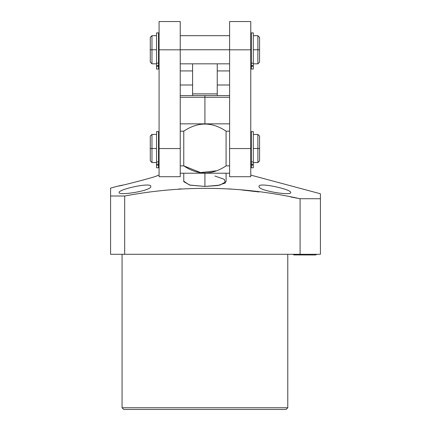 <?xml version="1.0" encoding="UTF-8"?>
<svg xmlns="http://www.w3.org/2000/svg" width="431" height="431" viewBox="0 0 431 431"><rect width="100%" height="100%" fill="white"/><g stroke="black" fill="none" stroke-linecap="round" stroke-linejoin="round"><path stroke-width="0.65" d="M110.584 254.29L320.416 254.29L320.416 198.723L300.089 198.723C241.769 185.869 183.304 184.964 124.688 196.003L110.584 196.003L110.584 188.094L118.509 185.971L110.584 188.094L110.584 254.29L124.688 254.29L124.688 196.003C183.304 184.964 241.769 185.869 300.089 198.723L320.416 198.723L320.416 193.767L250.761 175.099L320.416 193.767L320.416 254.29L300.089 254.29L300.089 198.723L300.089 254.29L124.688 254.29L124.688 196.003L110.584 196.003L110.584 254.29M287.779 407.758L287.779 254.29L287.779 407.758L122.065 407.758L122.065 254.29L122.065 407.758L287.779 407.758L286.082 409.45L123.756 409.45L122.065 407.758L123.756 409.45L286.082 409.45L287.779 407.758M122.609 185.104L118.509 185.971C117.027 186.962 159.276 176.085 157.385 175.557L159.077 175.099L157.385 175.557C159.276 176.085 117.027 186.962 118.509 185.971L122.609 185.104M164.787 190.286L166.048 190.157M178.504 189.069L181.235 188.88M228.478 188.87L231.641 189.09M241.371 189.915L259.031 191.957M290.736 196.989L300.089 198.723M290.736 192.485C291.485 189.306 257.598 181.839 259.031 186.515C258.309 190.836 292.035 195.986 290.736 192.485C291.485 189.306 257.598 181.839 259.031 186.515C258.309 190.836 292.035 195.986 290.736 192.485M150.812 186.515C152.084 181.86 118.547 189.257 119.101 192.485C117.959 195.97 151.421 190.858 150.812 186.515C152.084 181.86 118.547 189.257 119.101 192.485C117.959 195.97 151.421 190.858 150.812 186.515M183.821 181.225L189.489 185.028L204.919 186.434L217.811 185.524L225.413 182.938L224.244 179.291L214.929 176.042M204.919 123.842L204.919 97.266L229.604 97.266L204.919 97.266L204.919 123.842M180.239 97.266L204.919 97.266L180.239 97.266M180.239 95.574L204.919 95.574L204.919 97.266L204.919 95.574L229.604 95.574M217.251 95.574L217.251 93.883L192.592 93.883L192.592 95.574L192.592 63.836L192.592 93.883L217.251 93.883L217.251 63.836L217.251 95.574M229.604 70.921L217.251 70.921L229.604 70.921M192.592 70.921L180.239 70.921L192.592 70.921M226.081 173.214L226.081 181.64L219.794 185.152L204.919 186.434L204.919 173.214L204.919 186.434L190.109 185.168L183.762 181.688M229.604 173.214L180.239 173.214L229.604 173.214M159.077 148.555L180.239 148.555L159.077 148.555L159.077 176.71L180.239 176.71L180.239 165.876L180.239 171.689C180.239 178.326 180.239 178.326 180.239 171.689L180.239 165.876L183.762 165.876C197.867 175.347 211.971 175.347 226.081 165.876L229.604 165.876L229.604 171.689L229.604 165.876L226.081 165.876L226.081 131.175C211.971 121.709 197.867 121.709 183.762 131.175L183.762 165.876L180.239 165.876L180.239 49.813L159.077 49.813L159.077 21.55L180.239 21.55L180.239 49.813L159.077 49.813L159.077 148.555L159.077 49.813M215.963 170.843L200.555 172.594L183.762 165.876L183.762 131.175L180.239 131.175L183.762 131.175C197.867 121.709 211.971 121.709 226.081 131.175L229.604 131.175L226.081 131.175L226.081 165.876C211.971 175.347 197.867 175.347 183.762 165.876M180.239 123.842L229.604 123.842L180.239 123.842M180.239 35.681L229.604 35.681L229.604 176.71L250.761 176.71L250.761 49.813L229.604 49.813L229.604 148.555L250.761 148.555L229.604 148.555L229.604 165.876M229.604 49.813L229.604 21.55L250.761 21.55L250.761 49.813L229.604 49.813M251.327 35.681L250.761 35.681L250.761 148.555M251.327 148.501L250.761 148.501L251.327 148.501L251.327 133.669L251.327 167.783L251.327 164.227L251.327 165.132L253.304 165.132L253.304 167.783L251.327 167.783L253.304 167.783L253.304 164.227L253.304 165.132L253.304 164.227L251.327 164.227L253.304 164.227L253.304 161.916L253.304 164.227M251.327 164.227L251.327 161.916L253.304 161.916L251.327 161.916L251.327 131.627L253.304 131.627L253.304 161.916L253.304 134.424L257.873 134.424L259.564 136.115L259.564 148.501C259.564 164.405 259.564 164.405 259.564 148.501L257.873 148.501L257.873 134.424L257.873 148.501L253.304 148.501L257.873 148.501L257.873 162.579L257.873 148.501L259.564 148.501L259.564 160.882L257.873 162.579L253.304 162.579M159.077 148.501L158.516 148.501L159.077 148.501M156.539 148.501L151.971 148.501L151.971 134.424L151.971 148.501L156.539 148.501M156.539 134.424L151.971 134.424L150.279 136.115L150.279 148.501L151.971 148.501L150.279 148.501C150.279 164.405 150.279 164.405 150.279 148.501L150.279 160.882L151.971 162.579L151.971 148.501L151.971 162.579L156.539 162.579M251.327 165.132L253.304 165.132M156.539 165.132L158.516 165.132L158.516 164.227L156.539 164.227L156.539 167.783L158.516 167.783L156.539 167.783L156.539 165.132L158.516 165.132L158.516 167.783L158.516 161.916L156.539 161.916L156.539 131.627L158.516 131.627L158.516 161.916L156.539 161.916L156.539 164.227L156.539 161.916M156.539 164.227L158.516 164.227L158.516 161.916M158.516 165.132L158.516 164.227M180.239 165.876L180.239 49.813M229.604 49.759L180.239 49.759L229.604 49.759M251.327 49.759L250.761 49.759L251.327 49.759L251.327 34.927L251.327 69.046L251.327 65.49L251.327 66.396L253.304 66.396L253.304 69.046L251.327 69.046L253.304 69.046L253.304 65.49L253.304 66.396L253.304 65.49L251.327 65.49L253.304 65.49L253.304 63.179L253.304 65.49M251.327 65.49L251.327 63.179L253.304 63.179L251.327 63.179L251.327 32.891L253.304 32.891L253.304 63.179L253.304 35.681L257.873 35.681L259.564 37.378L259.564 49.759C259.564 65.668 259.564 65.668 259.564 49.759L257.873 49.759L257.873 35.681L257.873 49.759L253.304 49.759L257.873 49.759L257.873 63.836L257.873 49.759L259.564 49.759L259.564 62.145L257.873 63.836L253.304 63.836M159.077 49.759L158.516 49.759L159.077 49.759M156.539 49.759L151.971 49.759L151.971 35.681L151.971 49.759L156.539 49.759M156.539 35.681L151.971 35.681L150.279 37.378L150.279 49.759L151.971 49.759L150.279 49.759C150.279 65.668 150.279 65.668 150.279 49.759L150.279 62.145L151.971 63.836L151.971 49.759L151.971 63.836L156.539 63.836M251.327 66.396L253.304 66.396M156.539 66.396L158.516 66.396L158.516 65.49L156.539 65.49L156.539 69.046L158.516 69.046L156.539 69.046L156.539 66.396L158.516 66.396L158.516 69.046L158.516 63.179L156.539 63.179L156.539 32.891L158.516 32.891L158.516 63.179L156.539 63.179L156.539 65.49L156.539 63.179M156.539 65.49L158.516 65.49L158.516 63.179M158.516 66.396L158.516 65.49M304.9 254.29L304.9 254.969L304.9 254.29M217.251 84.999L229.604 84.999M180.239 84.999L192.592 84.999M183.762 181.64L183.762 173.214M251.327 134.424L250.761 134.424M158.516 134.424L159.077 134.424M250.761 162.579L251.327 162.579M158.516 162.579L159.077 162.579M158.516 35.681L159.077 35.681M229.604 63.836L180.239 63.836M250.761 63.836L251.327 63.836M158.516 63.836L159.077 63.836M315.524 254.969L317.011 254.29L315.524 254.969L293.877 254.926M292.789 254.29L294.281 254.969"/></g></svg>
